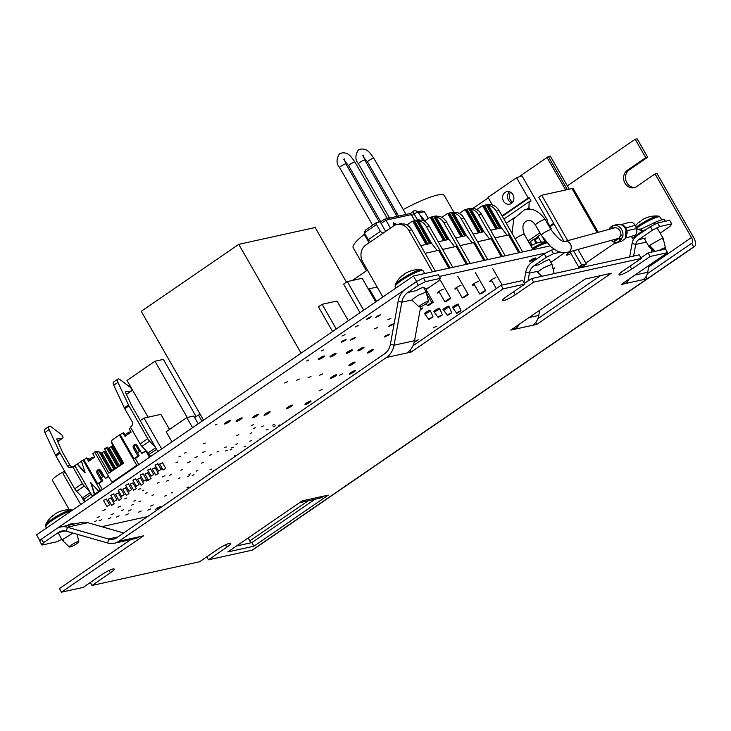 <?xml version="1.0" encoding="UTF-8"?>
<svg xmlns="http://www.w3.org/2000/svg" width="731" height="731" viewBox="0 0 731 731"><rect width="100%" height="100%" fill="white"/><g stroke="black" fill="none" stroke-linecap="round" stroke-linejoin="round"><path stroke-width="1.1" d="M537.842 318.698L600.526 275.651M314.887 499.328L251.875 542.603L236.478 545.993M41.53 539.058L39.903 541.479L41.959 545.061L43.577 542.64L41.53 539.058L56.196 528.988A16.676 14.657 77.6 0 1 60.792 526.987A16.676 14.657 77.6 0 1 67.27 527.206L108.526 539.003A12.5 10.983 -102.4 0 0 113.387 539.176A12.5 10.983 -102.4 0 0 116.823 537.669L384.405 353.905A15.991 14.053 -102.4 0 0 390.427 344.173L398.194 301.163A20.176 17.727 77.6 0 1 405.796 288.891L416.268 281.7L423.477 278.054L438.381 274.765L440.437 278.347L438.81 280.759L428.339 287.95A15.991 14.053 -102.4 0 0 425.442 290.664M412.914 345.845L501.1 285.273L522.766 280.503L524.812 284.085L506.409 296.722A9.494 1.517 -29.8 0 0 502.599 300.468A9.494 1.517 -29.8 0 0 515.264 294.776L513.564 291.806M624.612 282.157L625.416 283.555L621.222 284.478L667.595 252.634L650.124 256.48L631.721 269.118A9.494 1.517 -29.8 0 1 619.056 274.81A9.494 1.517 -29.8 0 1 622.876 271.064L641.279 258.427L533.667 282.129L531.62 278.557L524.465 283.464M531.62 278.557L639.223 254.845L641.279 258.427M650.124 256.48L648.077 252.899L640.923 257.815M648.077 252.899L665.548 249.052L667.595 252.634M647.346 273.714L691.636 243.304L693.682 246.886A10.179 4.578 55.5 0 0 694.45 246.557L252.789 549.886A10.179 4.578 -124.5 0 1 252.012 550.205L208.463 559.809L226.866 547.163A9.494 1.517 -29.8 0 0 230.676 543.425A9.494 1.517 -29.8 0 0 218.012 549.118L199.609 561.755L92.005 585.458L110.408 572.821A9.494 1.517 -29.8 0 0 114.219 569.074A9.494 1.517 -29.8 0 0 101.554 574.767L83.151 587.413L61.486 592.183L59.439 588.601L130.758 539.624M43.577 542.64L58.242 532.57A12.5 10.983 77.6 0 1 61.687 531.072A12.5 10.983 77.6 0 1 66.548 531.236L107.795 543.032A16.676 14.657 -102.4 0 0 114.283 543.252A16.676 14.657 -102.4 0 0 118.879 541.251L386.452 357.486A20.176 17.727 -102.4 0 0 394.055 345.215L401.812 302.205A15.991 14.053 77.6 0 1 407.843 292.464L418.315 285.282L425.524 281.627L440.437 278.347M61.486 592.183L143.568 535.814L139.374 536.737A16.676 14.657 77.6 0 1 134.778 538.738L114.283 543.252M646.058 276.556L647.31 278.73L643.116 279.653A12.18 10.7 77.6 0 0 647.703 272.252L648.927 265.444M533.667 282.129L515.264 294.776M410.073 350.186L411.142 352.05L503.156 288.855L524.812 284.085M411.142 352.05L406.948 352.972A20.176 17.727 77.6 0 0 414.55 340.701L420.7 306.609M328.274 495.125L324.08 496.047A21.172 18.604 77.6 0 1 318.241 498.588L300.542 502.489A21.172 18.604 -102.4 0 0 306.371 499.949L302.186 500.872L227.834 551.932L253.922 546.185L328.274 495.125M514.167 327.771L514.971 329.178L510.786 330.101L585.129 279.041L611.217 273.293L536.874 324.354L532.68 325.277A16.173 14.218 77.6 0 0 538.774 315.436L539.716 310.227M308.162 500.808L249.819 540.876L248.156 537.97M567.338 185.838L635.184 139.246L645.729 157.658L627.326 170.296A9.494 8.343 -102.4 0 0 624.301 181.781A9.494 8.343 -102.4 0 0 634.024 187.703A9.494 8.343 -102.4 0 0 636.646 186.569L655.049 173.923L691.48 237.548L648.662 266.961M645.729 157.658L647.675 157.229L637.13 138.817L635.184 139.246M647.675 157.229L629.272 169.866A9.494 8.343 -102.4 0 0 626.056 180.813A9.494 8.343 -102.4 0 0 634.983 187.428M694.45 246.557A10.179 4.578 55.5 0 0 693.427 237.118L656.995 173.503L655.049 173.923M249.819 540.876A5.994 2.696 -124.5 0 1 250.724 542.859M691.636 243.304A5.994 2.696 55.5 0 0 692.083 243.112A5.994 2.696 55.5 0 0 691.48 237.548M252.012 550.205L693.682 246.886M251.875 542.603L253.922 546.185M92.005 585.458L90.306 582.497M208.463 559.809L206.763 556.839M501.1 285.273L503.156 288.855M535.741 322.371L536.874 324.354M299.555 502.672A21.172 18.604 -102.4 0 0 300.542 502.489M643.116 279.653L625.416 283.555A12.18 10.7 -102.4 0 0 629.099 279.068M633.622 256.088L635.723 244.456L632.096 243.423L629.656 256.956M651.321 252.186L651.833 249.372M646.396 242.107L635.723 244.456A7.995 7.027 77.6 0 1 638.739 239.594L645.775 238.041M632.096 243.423A12.18 10.7 77.6 0 1 636.683 236.012L650.362 226.619L652.408 230.201L638.739 239.594M660.139 233.152L670.117 226.299L671.734 223.878L669.687 220.305L657.571 222.973L659.627 226.546L671.734 223.878M659.627 226.546L652.408 230.201M657.571 222.973L650.362 226.619M532.68 325.277L514.971 329.178A16.173 14.218 -102.4 0 0 519.394 324.18M527.983 281.051L529.408 273.129L525.781 272.096L523.908 282.495M537.194 271.411L529.408 273.129A11.998 10.545 77.6 0 1 533.932 265.828L539.697 264.558M525.781 272.096A16.173 14.218 77.6 0 1 531.885 262.255L544.257 253.758L546.304 257.33L533.932 265.828M550.745 262.127L551.631 261.936A11.998 10.545 -102.4 0 0 550.936 262.456M551.631 261.936L564.533 252.652M560.65 252.113L553.513 253.684L546.304 257.33M554.546 249.426L551.466 250.103L553.513 253.684M551.466 250.103L544.257 253.758M540.748 263.8A6.798 1.087 -29.8 0 1 549.813 259.724A6.798 1.087 -29.8 0 1 549.657 260.236M66.548 531.236L67.27 527.206L87.766 522.692L123.685 532.963M87.766 522.692A16.676 14.657 -102.4 0 0 81.287 522.473L60.792 526.987M41.959 545.061L56.863 541.772L61.788 539.286M423.477 278.054L425.524 281.627M416.268 281.7L418.315 285.282M407.843 292.464L416.432 290.572A6.798 1.087 -29.8 0 1 424.081 287.42A6.798 1.087 -29.8 0 1 423.898 287.968M567.978 270.543L569.714 270.159M570.993 253.575A6.25 0.996 -29.8 0 1 566.589 254.982A6.25 0.996 -29.8 0 1 569.102 252.524A6.25 0.996 -29.8 0 1 570.783 251.446M359.323 349.381A3.5 0.557 -29.8 0 1 363.983 347.289A3.5 0.557 -29.8 0 1 362.585 348.669A3.5 0.557 -29.8 0 1 357.916 350.761A3.5 0.557 -29.8 0 1 359.323 349.381M347.673 351.949A3.5 0.557 -29.8 0 1 352.342 349.847A3.5 0.557 -29.8 0 1 350.935 351.227A3.5 0.557 -29.8 0 1 346.266 353.329A3.5 0.557 -29.8 0 1 347.673 351.949M331.371 355.54A3.5 0.557 -29.8 0 1 336.041 353.448A3.5 0.557 -29.8 0 1 334.634 354.827A3.5 0.557 -29.8 0 1 329.964 356.92A3.5 0.557 -29.8 0 1 331.371 355.54M319.721 358.108A3.5 0.557 -29.8 0 1 324.39 356.006A3.5 0.557 -29.8 0 1 322.983 357.386A3.5 0.557 -29.8 0 1 318.314 359.488A3.5 0.557 -29.8 0 1 319.721 358.108M225.87 422.564A3.5 0.557 -29.8 0 1 230.539 420.462A3.5 0.557 -29.8 0 1 229.132 421.842A3.5 0.557 -29.8 0 1 224.463 423.943A3.5 0.557 -29.8 0 1 225.87 422.564M237.52 419.996A3.5 0.557 -29.8 0 1 242.18 417.904A3.5 0.557 -29.8 0 1 240.773 419.283A3.5 0.557 -29.8 0 1 236.113 421.376A3.5 0.557 -29.8 0 1 237.52 419.996M253.821 416.405A3.5 0.557 -29.8 0 1 258.491 414.313A3.5 0.557 -29.8 0 1 257.084 415.692A3.5 0.557 -29.8 0 1 252.414 417.785A3.5 0.557 -29.8 0 1 253.821 416.405M265.463 413.837A3.5 0.557 -29.8 0 1 270.132 411.745A3.5 0.557 -29.8 0 1 268.725 413.125A3.5 0.557 -29.8 0 1 264.065 415.217A3.5 0.557 -29.8 0 1 265.463 413.837M377.772 358.464A3.5 0.557 -29.8 0 1 378.302 358.08A3.5 0.557 -29.8 0 1 378.905 357.678M350.35 364.239A3.5 0.557 -29.8 0 1 355.019 362.137A3.5 0.557 -29.8 0 1 353.612 363.517A3.5 0.557 -29.8 0 1 348.943 365.619A3.5 0.557 -29.8 0 1 350.35 364.239M138.552 512.193L141.22 510.996L138.552 512.193M147.872 510.137L150.54 508.94L147.872 510.137M150.577 506.108L153.245 504.911L150.577 506.108M331.947 376.876A3.5 0.557 -29.8 0 1 336.616 374.775A3.5 0.557 -29.8 0 1 335.209 376.154A3.5 0.557 -29.8 0 1 330.54 378.256A3.5 0.557 -29.8 0 1 331.947 376.876M287.776 407.213A3.5 0.557 -29.8 0 1 292.446 405.111A3.5 0.557 -29.8 0 1 291.039 406.491A3.5 0.557 -29.8 0 1 286.378 408.592A3.5 0.557 -29.8 0 1 287.776 407.213M284.642 383.007L287.712 381.628L284.642 383.007M296.283 380.44L299.354 379.06L296.283 380.44M307.934 377.872L311.004 376.492L307.934 377.872M319.584 375.305L322.645 373.925L319.584 375.305M424.848 313.827A3.5 0.557 -29.8 0 1 424.391 313.8A3.5 0.557 -29.8 0 1 425.798 312.42A3.5 0.557 -29.8 0 1 430.468 310.319A3.5 0.557 -29.8 0 1 430.267 310.73M434.159 311.781A3.5 0.557 -29.8 0 1 433.711 311.744A3.5 0.557 -29.8 0 1 435.119 310.364A3.5 0.557 -29.8 0 1 439.788 308.272A3.5 0.557 -29.8 0 1 439.587 308.674M443.479 309.725A3.5 0.557 -29.8 0 1 443.032 309.697A3.5 0.557 -29.8 0 1 444.43 308.318A3.5 0.557 -29.8 0 1 449.099 306.216A3.5 0.557 -29.8 0 1 448.898 306.618M452.8 307.678A3.5 0.557 -29.8 0 1 452.343 307.641A3.5 0.557 -29.8 0 1 453.75 306.262A3.5 0.557 -29.8 0 1 458.419 304.16A3.5 0.557 -29.8 0 1 458.218 304.571M387.805 319.758L390.875 318.378L387.805 319.758M374.555 328.859L377.625 327.479L374.555 328.859M341.953 336.041L345.014 334.661L341.953 336.041M355.202 326.94L358.263 325.56L355.202 326.94M368.753 351.602A3.5 0.557 -29.8 0 1 373.422 349.5A3.5 0.557 -29.8 0 1 372.015 350.88A3.5 0.557 -29.8 0 1 367.346 352.982A3.5 0.557 -29.8 0 1 368.753 351.602M342.3 341.112L346.092 339.403L344.95 340.527L341.149 342.236L342.3 341.112M351.611 339.065L355.412 337.356L354.27 338.48L350.469 340.189L351.611 339.065M385.502 335.894L389.303 334.186L388.161 335.31L384.36 337.009L385.502 335.894M491.826 280.795A3.5 0.557 -29.8 0 1 489.825 281.353A3.5 0.557 -29.8 0 1 491.232 279.973A3.5 0.557 -29.8 0 1 495.901 277.881M474.355 284.642A3.5 0.557 -29.8 0 1 472.354 285.209A3.5 0.557 -29.8 0 1 473.761 283.829A3.5 0.557 -29.8 0 1 478.43 281.727M439.422 292.336A3.5 0.557 -29.8 0 1 437.421 292.903A3.5 0.557 -29.8 0 1 438.828 291.523A3.5 0.557 -29.8 0 1 443.489 289.421M456.893 288.489A3.5 0.557 -29.8 0 1 454.892 289.056A3.5 0.557 -29.8 0 1 456.29 287.676A3.5 0.557 -29.8 0 1 460.959 285.574M159.888 464.386L160.208 463.646L162.574 462.842M155.228 465.409L155.548 464.669L157.914 463.874M147.863 470.462L148.183 469.722L150.559 468.927M152.523 469.439L152.843 468.699L155.219 467.904M145.158 474.492L145.478 473.752L147.854 472.957M140.507 475.525L140.827 474.775L143.194 473.98M133.143 480.578L133.462 479.838L135.838 479.043M137.803 479.554L138.122 478.805L140.489 478.01M130.438 484.607L130.758 483.867L133.133 483.072M125.787 485.631L126.097 484.891L128.473 484.096M118.422 490.684L118.742 489.944L121.108 489.149M123.082 489.66L123.402 488.92L125.769 488.125M115.717 494.713L116.037 493.973L118.413 493.178M111.057 495.746L111.377 494.997L113.753 494.202M103.701 500.799L104.021 500.059L106.388 499.264M108.362 499.776L108.672 499.026L111.048 498.231M552.974 268.469L554.783 267.848L553.148 269.209M138.634 489.404L140.763 488.454L138.634 489.404M124.791 498.917L126.929 497.957L124.791 498.917M162.2 476.941L164.868 475.735L162.2 476.941M118.038 507.268L120.706 506.071L118.038 507.268M251.446 425.515L253.575 424.556L251.446 425.515M236.716 435.621L238.854 434.671L236.716 435.621M420.307 308.82L422.801 307.915L420.097 309.981M376.776 316.349L380.577 314.641L379.426 315.765L375.624 317.473L376.776 316.349M367.455 318.405L371.257 316.697L370.114 317.821L366.313 319.529L367.455 318.405M156.79 508.173L160.592 506.464L155.648 509.297L156.79 508.173M278.319 425.606L279.982 424.857L278.319 425.606M234.158 455.934L235.821 455.185L234.158 455.934M339.495 375.213L342.556 373.833L339.495 375.213M319.063 390.875L322.133 389.495L319.063 390.875M350.578 372.773A3.5 0.557 -29.8 0 1 355.248 370.672A3.5 0.557 -29.8 0 1 353.841 372.052A3.5 0.557 -29.8 0 1 349.171 374.153A3.5 0.557 -29.8 0 1 350.578 372.773M306.417 403.101A3.5 0.557 -29.8 0 1 311.077 401.008A3.5 0.557 -29.8 0 1 309.67 402.388A3.5 0.557 -29.8 0 1 305.01 404.481A3.5 0.557 -29.8 0 1 306.417 403.101M433.73 327.534L436.791 326.154L433.73 327.534M414.367 341.596L418.278 339.814L414.139 342.547M116.43 517.064L119.098 515.867L116.43 517.064M125.741 515.017L128.409 513.82L125.741 515.017M128.446 510.987L131.114 509.79L128.446 510.987M98.959 520.911L101.627 519.714L98.959 520.911M108.279 518.864L110.938 517.667L108.279 518.864M110.975 514.834L113.643 513.637L110.975 514.834M97.095 517.722L99.224 516.762L97.095 517.722M94.39 521.751L96.519 520.792L94.39 521.751M187.593 462.76L190.261 461.563L187.593 462.76M194.958 457.707L197.626 456.5L194.958 457.707M202.313 452.644L204.982 451.447L202.313 452.644M389.44 325.578L393.241 323.87L392.099 324.993L388.298 326.702L389.44 325.578M64.803 526.74A9.494 1.517 -29.8 0 1 73.191 523.688A9.494 1.517 -29.8 0 1 73.045 524.282M306.636 360.986L308.765 360.036L306.636 360.986M321.357 350.88L323.486 349.921L321.357 350.88M186.981 487.787L188.653 487.038L186.981 487.787M164.713 496.13L166.385 495.38L164.713 496.13M138.863 501.822L140.526 501.073L138.863 501.822M175.997 462.741L177.66 461.992L175.997 462.741M203.602 443.781L205.265 443.032L203.602 443.781M253.556 428.485L255.229 427.736L253.556 428.485M148.466 480.157L146.264 481.062L148.11 479.637M102.897 510.603L105.566 509.406L102.897 510.603M259.24 439.249L260.912 438.499L259.24 439.249M213.233 470.846L214.905 470.097L213.233 470.846M273.659 426.63L275.331 425.881L273.659 426.63M272.681 425.131L274.353 424.382L272.681 425.131M249.929 441.305L251.592 440.555L249.929 441.305M209.925 469.859L211.597 469.11L209.925 469.859M235.949 444.384L237.612 443.635L235.949 444.384M188.964 474.474L190.636 473.725L188.964 474.474M192.271 475.461L193.934 474.711L192.271 475.461M187.611 476.493L189.283 475.744L187.611 476.493M224.792 447.692L226.455 446.943L224.792 447.692M201.546 463.116L203.209 462.367L201.546 463.116M178.3 478.54L179.963 477.791L178.3 478.54M121.666 510.594L123.329 509.845L121.666 510.594M166.65 481.108L168.322 480.358L166.65 481.108M157.339 483.164L159.002 482.414L157.339 483.164M135.336 486.91L136.386 486.535L135.527 487.257M178.885 456.948L180.548 456.199L178.885 456.948M530.761 260.108A3.5 0.557 -29.8 0 1 535.43 258.016A3.5 0.557 -29.8 0 1 534.023 259.395A3.5 0.557 -29.8 0 1 529.354 261.488A3.5 0.557 -29.8 0 1 530.761 260.108M171.191 492.986L172.854 492.237L171.191 492.986M244.218 446.851L245.881 446.102L244.218 446.851M266.486 429.929L268.149 429.179L266.486 429.929M196.136 471.175L197.809 470.426L196.136 471.175M230.238 449.93L231.91 449.181L230.238 449.93M225.587 450.954L227.25 450.205L225.587 450.954M231.59 447.911L233.262 447.162L231.59 447.911M250.185 433.52L251.848 432.77L250.185 433.52M261.716 426.685L263.379 425.935L261.716 426.685M152.048 495.481L153.711 494.732L152.048 495.481M209.77 455.294L211.433 454.545L209.77 455.294M216.943 452.005L218.606 451.255L216.943 452.005M131.69 505.121L133.353 504.372L131.69 505.121M133.919 501.192L135.591 500.443L133.919 501.192M145.432 493.507L147.095 492.758L145.432 493.507M180.886 470.243L182.549 469.494L180.886 470.243M169.537 475.324L171.209 474.574L169.537 475.324M142.307 490.766L143.98 490.017L142.307 490.766M184.404 453.156L186.076 452.407L184.404 453.156M215.27 424.894L216.943 424.144L215.27 424.894M40.854 540.072L39.684 540.328L36.55 534.845L413.435 276.007L549.895 245.945M147.571 516.561L101.673 526.667M615.42 242.71L585.778 263.069M580.533 266.669L578.157 268.304M39.684 540.328L416.771 281.444M439.358 276.464L545.637 253.054M162.355 468.699L161.816 468.818L162.191 468.416M413.435 276.007L416.579 281.49M171.959 441.853L166.165 431.738L186.78 417.575L192.573 427.69M186.78 417.575L193.761 416.04L198.22 423.816M368.488 289.293L369.265 288.763L376.492 301.382M369.265 288.763L377.132 287.027M187.209 417.483L154.999 361.233L127.02 380.44L148.073 417.191M154.999 361.233L163.379 359.387L196.136 416.579M69.29 509.754L52.404 480.276A11.998 1.919 -29.8 0 1 57.228 475.552A11.998 1.919 -29.8 0 1 64.611 471.148M352.369 280.466L367.446 270.114M359.981 312.722L343.597 284.112L347.28 281.581L363.663 310.191M347.28 281.581L362.183 278.301L375.716 301.912M194.656 417.602L198.421 415.016L201.984 421.23M198.421 415.016L200.367 414.587M332.587 331.527L318.442 306.828L322.124 304.297L337.028 301.017L348.321 320.726M322.124 304.297L336.269 329.005M301.09 353.164L238.763 244.337L141.229 311.324L203.547 420.151M238.763 244.337L315.162 227.515L346.448 282.157M366.432 270.808L353.192 247.69A52.486 8.397 -29.8 0 1 364.312 234.304M387.448 218.514A52.486 8.397 -29.8 0 1 389.221 217.445M395.526 213.772A52.486 8.397 -29.8 0 1 396.805 213.041M403.21 209.541A52.486 8.397 -29.8 0 1 444.274 195.524L453.796 212.145M382.852 297.014L362.804 262.009A12.5 10.983 77.6 0 1 365.875 244.986L393.479 226.025A12.5 10.983 77.6 0 1 396.924 224.527A12.5 10.983 77.6 0 1 408.812 230.411L432.514 271.804M435.356 271.174L411.654 229.79L408.812 230.411M411.654 229.79A12.5 10.983 77.6 0 0 403.923 223.896L402.991 224.097A12.5 10.983 -102.4 0 0 400.816 223.878L401.886 223.933M396.924 224.527L398.834 224.106A12.5 10.983 -102.4 0 1 398.888 224.097L399.82 223.896A12.5 10.983 77.6 0 1 401.748 223.677M420.736 245.643L431.537 243.259L437.202 250.623M425.113 253.291L438.646 250.304L448.898 268.195M426.182 289.805L433.291 302.223L428.878 305.256L427.343 305.595L426.228 303.657M440.382 280.247L450.762 298.376L446.349 301.41L444.813 301.748L438.92 291.459M457.853 276.4L468.233 294.529L463.82 297.563L462.275 297.901L456.382 287.612M479.746 294.054L484.16 291.02L485.704 290.682L481.281 293.716L479.746 294.054L473.852 283.765M496.285 288.581L491.323 279.918M442.584 249.445L456.117 246.457L466.36 264.348M460.055 245.589L473.587 242.61L483.831 260.501M477.517 241.742L491.058 238.763L501.302 256.654M494.988 237.895L508.529 234.916L518.772 252.798M431.537 243.259L418.598 220.661A12.5 10.983 77.6 0 1 426.328 226.555L450.031 267.948M406.875 225.002L410.996 222.169A12.5 10.983 77.6 0 1 412.75 221.21L426.072 244.465M427.343 305.595L431.756 302.561L426.575 293.515M433.291 302.223L431.756 302.561M444.813 301.748L449.227 298.714L450.762 298.376M462.275 297.901L466.698 294.867L468.233 294.529M475.324 272.553L485.704 290.682M492.785 268.706L502.151 285.044M454.673 246.776L449.008 239.412L436.06 216.815A12.5 10.983 77.6 0 1 443.799 222.708L467.502 264.092M415.318 220.479A12.5 10.983 77.6 0 1 415.372 220.47L416.305 220.259A12.5 10.983 -102.4 0 1 416.35 220.25L417.282 220.04A12.5 10.983 77.6 0 1 419.21 219.83L418.278 220.031A12.5 10.983 -102.4 0 1 420.462 220.25L421.394 220.049A12.5 10.983 77.6 0 1 429.124 225.943L452.827 267.327M472.144 242.93L466.479 235.565L453.531 212.968A12.5 10.983 77.6 0 1 461.27 218.861L484.973 260.245M432.789 216.632A12.5 10.983 77.6 0 1 432.843 216.614L433.775 216.413A12.5 10.983 -102.4 0 1 433.821 216.403L434.753 216.193A12.5 10.983 77.6 0 1 436.681 215.983L435.749 216.184A12.5 10.983 -102.4 0 1 437.924 216.403L438.856 216.202A12.5 10.983 77.6 0 1 446.595 222.087L470.298 263.48M489.615 239.083L483.94 231.718L471.002 209.121A12.5 10.983 77.6 0 1 478.732 215.015L502.444 256.398M450.259 212.785A12.5 10.983 77.6 0 1 450.305 212.767L451.237 212.566A12.5 10.983 -102.4 0 1 451.292 212.557L452.224 212.346A12.5 10.983 77.6 0 1 454.152 212.136L453.22 212.337A12.5 10.983 -102.4 0 1 455.395 212.557L456.327 212.346A12.5 10.983 77.6 0 1 464.057 218.24L487.769 259.633M507.086 235.236L501.411 227.871L488.472 205.265A12.5 10.983 77.6 0 1 496.203 211.158L519.905 252.551M467.721 208.929A12.5 10.983 77.6 0 1 467.776 208.92L468.708 208.719A12.5 10.983 -102.4 0 1 468.763 208.701L469.695 208.499A12.5 10.983 77.6 0 1 471.623 208.28L470.691 208.49A12.5 10.983 -102.4 0 1 472.866 208.71L473.798 208.499A12.5 10.983 77.6 0 1 481.528 214.393L505.231 255.786M414.514 220.698A12.5 10.983 77.6 0 0 413.682 221L412.75 221.21M415.372 220.47A12.5 10.983 77.6 0 1 415.418 220.451L414.495 220.661A12.5 10.983 77.6 0 1 416.423 220.442L417.355 220.241A12.5 10.983 77.6 0 1 419.53 220.46L418.598 220.661M413.682 221L427.005 244.255M438.207 241.797L449.008 239.412M424.345 221.155L428.467 218.322A12.5 10.983 77.6 0 1 430.221 217.363L431.153 217.153A12.5 10.983 77.6 0 1 431.984 216.851A12.5 10.983 77.6 0 1 433.885 216.595L434.817 216.394A12.5 10.983 77.6 0 1 436.992 216.604L436.06 216.815M432.843 216.614A12.5 10.983 77.6 0 1 432.889 216.604L431.957 216.815L445.362 240.216M455.669 237.94L466.479 235.565M441.816 217.308L445.937 214.475A12.5 10.983 77.6 0 1 447.692 213.507L448.624 213.306A12.5 10.983 77.6 0 1 449.446 213.004M450.305 212.767A12.5 10.983 77.6 0 1 450.36 212.758L449.428 212.959A12.5 10.983 77.6 0 1 451.356 212.748L452.288 212.547A12.5 10.983 77.6 0 1 454.463 212.758L453.531 212.968M473.14 234.094L483.94 231.718M459.278 213.452L463.408 210.629A12.5 10.983 77.6 0 1 465.163 209.66L466.095 209.459A12.5 10.983 77.6 0 1 466.917 209.148M467.776 208.92A12.5 10.983 77.6 0 1 467.831 208.911L466.899 209.112A12.5 10.983 77.6 0 1 468.827 208.902L469.759 208.691A12.5 10.983 77.6 0 1 471.934 208.911L471.002 209.121M490.611 230.247L501.411 227.871M522.702 251.939L498.999 210.546L496.203 211.158M485.192 205.082A12.5 10.983 77.6 0 1 485.247 205.073A12.5 10.983 77.6 0 1 485.302 205.064L484.37 205.265A12.5 10.983 77.6 0 1 486.298 205.055L487.23 204.844A12.5 10.983 77.6 0 1 489.404 205.064L488.472 205.265M485.247 205.073L487.111 204.662A12.5 10.983 77.6 0 1 498.999 210.546M476.749 209.605L480.87 206.782A12.5 10.983 77.6 0 1 482.634 205.813L483.557 205.612A12.5 10.983 77.6 0 1 484.388 205.301M430.65 243.46L417.355 220.241M448.112 239.613L434.817 216.394M465.583 235.757L452.288 212.547M483.054 231.91L469.759 208.691M500.525 228.063L487.23 204.844M429.718 243.661L416.423 220.442M414.495 220.661L427.891 244.063M447.18 239.814L433.885 216.595M464.651 235.967L451.356 212.748M482.122 232.12L468.827 208.902M499.593 228.273L486.298 205.055M482.634 205.813L495.947 229.068M430.221 217.363L443.543 240.618M462.833 236.369L449.428 212.959M480.304 232.522L466.899 209.112M497.765 228.666L484.37 205.265M483.557 205.612L496.879 228.867M465.163 209.66L478.476 232.915M447.692 213.507L461.014 236.771M431.153 217.153L444.475 240.408M466.095 209.459L479.408 232.714M448.624 213.306L461.946 236.561M108.535 476.283L105.346 478.467L100.878 470.682A2.595 2.284 -102.4 0 0 97.059 473.304L101.518 481.099L97.616 483.776L83.882 459.799L81.452 461.06L85.134 472.847L77.038 464.094L74.827 465.61L92.188 495.92L94.4 494.403L90.717 482.615L98.813 491.369L100.357 490.309L82.996 460M101.518 481.099L102.779 480.824L98.31 473.03A2.595 2.284 77.6 0 1 99.06 469.421M145.743 450.725L141.741 453.467L137.282 445.682A2.595 2.284 -102.4 0 0 133.453 448.304L137.921 456.098L139.173 455.824L135.272 458.501L138.78 464.633M133.453 448.304L134.714 448.03A2.595 2.284 77.6 0 1 135.463 444.421M57.42 441.268L62.482 438.28A2.504 1.124 55.5 0 0 62.729 438.198A2.504 1.124 55.5 0 0 62.775 436.489A2.504 1.124 55.5 0 0 61.203 434.388L51.216 426.895A4.194 1.891 55.5 0 0 49.342 426.228A4.194 1.891 55.5 0 0 49.023 426.365A4.194 1.891 55.5 0 0 49.114 429.627L44.92 432.505L55.465 455.093L59.659 452.215L49.114 429.627M72.342 466.99A4.002 3.518 -102.4 0 1 69.884 465.099L62.692 452.553L56.625 439.066M140.315 420.636L131.516 405.285L125.54 392.492L125.595 391.688L131.306 391.012A2.504 1.124 55.5 0 0 131.553 390.93A2.504 1.124 55.5 0 0 131.607 389.221A2.504 1.124 55.5 0 0 130.036 387.119L120.039 379.627A4.194 1.891 55.5 0 0 118.166 378.96A4.194 1.891 55.5 0 0 117.846 379.097A4.194 1.891 55.5 0 0 117.938 382.359L128.492 404.947A5.994 2.696 55.5 0 0 128.958 405.851L147.753 438.664A5.994 2.696 55.5 0 0 149.599 441.149L155.365 447.208M111.989 482.323L136.761 465.309L119.4 435L111.998 440.08L111.633 442.118L123.649 463.098L108.928 473.213L96.912 452.233L99.05 451.758L96.519 451.383L94.628 452.005L111.989 482.323L113.515 481.985M94.802 452.306L92.755 453.713L94.719 457.131L88.606 461.334L86.642 457.908L83.882 459.799M96.912 452.233L95.076 451.703M89.621 460.631L88.634 458.913L86.642 457.908M101.883 489.971L100.357 490.309M97.616 483.776L98.877 483.502L102.386 489.633M102.779 480.824L98.877 483.502M105.346 478.467L108.773 476.703M101.106 477.91L103.921 475.982M110.655 472.025L99.05 451.758M98.813 491.369L94.4 494.403M92.188 495.92L93.714 495.581M150.495 456.29L149.608 456.491L146.684 451.383M145.268 449.903L149.197 456.765L149.608 456.491M149.197 456.765L150.595 456.455M138.287 464.971L136.761 465.309M126.024 435.63L123.603 432.779L119.4 435M120.286 434.799L134.02 458.776L135.272 458.501M91.247 483.182L94.719 494.33M81.488 461.188L77.367 464.021L84.933 472.208M110.381 471.541L123.375 462.622M134.714 448.03L137.51 452.909L140.315 450.981M84.531 501.895L81.315 496.276M160.939 469.494L158.453 471.047L160.939 469.494M165.599 468.461L163.114 470.015L165.599 468.461M153.574 474.547L151.089 476.1L153.574 474.547M158.234 473.524L155.749 475.077L158.234 473.524M146.218 479.6L143.733 481.153L146.218 479.6M150.878 478.577L148.393 480.13L150.878 478.577M138.853 484.662L136.368 486.216L138.853 484.662M143.514 483.63L141.028 485.183L143.514 483.63M131.498 489.715L129.012 491.269L131.498 489.715M136.158 488.683L133.663 490.236L136.158 488.683M128.793 493.745L126.308 495.298L128.793 493.745M124.133 494.768L121.648 496.322L124.133 494.768M116.777 499.821L114.283 501.375L116.777 499.821M121.428 498.798L118.943 500.351L121.428 498.798M109.412 504.883L106.927 506.437L109.412 504.883M114.073 503.851L111.587 505.404L114.073 503.851M145.981 451.146L141.741 453.467M137.51 452.909L139.173 455.824M169.51 429.435L160.884 414.376L144.025 418.086L161.679 448.907M80.702 504.518L63.049 473.697L65.214 472.208M134.02 458.776L137.921 456.098M123.046 432.907L125.01 436.334L131.114 432.14L129.159 428.713L130.758 427.617M74.891 465.72L73.767 466.488M101.874 455.294L102.861 454.618M105.639 452.708L106.452 452.151M109.239 450.241L110.226 449.565M113.003 447.655L113.817 447.098M127.276 434.771L126.564 433.529L129.57 432.012L130.054 432.862M119.299 465.419L109.138 447.674L112.145 446.148L122.077 463.509M115.535 468.004L104.478 448.697L107.484 447.18L118.312 466.095M111.934 470.472L101.773 452.727L104.78 451.21L114.721 468.562M99.416 452.388L100.12 452.233L110.957 471.148M90.47 460.055L89.758 458.812L91.594 457.542L92.764 457.286L93.248 458.145M99.845 469.658L103.592 476.201M144.025 418.086L140.197 420.718L157.85 451.539M113.214 446.047L112.4 446.604M109.623 448.514L108.636 449.19M105.858 451.1L105.045 451.657M102.258 453.567L101.271 454.243M75.156 466.186L72.744 466.716L82.384 483.557A5.994 2.696 55.5 0 0 84.229 486.042L89.995 492.1M128.4 432.268L129.113 433.51M135.39 444.466L139.457 451.575M137.62 452.836L134.394 447.217M122.899 462.951L111.843 443.644L112.318 443.315M121.136 464.148L110.975 446.413M106.315 447.436L117.371 466.734M113.78 469.211L103.619 451.466M91.594 457.542L92.307 458.785M98.603 469.786L102.651 476.85M84.229 486.042L76.572 491.296L82.749 497.784A4.441 1.992 -124.5 0 1 83.882 499.227L85.262 501.393M76.572 491.296A5.994 2.696 -124.5 0 1 74.726 488.811L82.384 483.557M72.744 466.716L72.223 467.072A4.002 3.518 77.6 0 1 71.126 467.548A4.002 3.518 77.6 0 1 67.316 465.665L60.134 453.119L55.931 455.998L74.726 488.811M55.931 455.998A5.994 2.696 -124.5 0 1 55.465 455.093M45.148 429.115A4.194 1.891 55.5 0 0 44.829 429.252A4.194 1.891 55.5 0 0 44.92 432.505M149.599 441.149L141.942 446.403L148.119 452.891A4.441 1.992 -124.5 0 1 149.243 454.335L150.623 456.5M141.942 446.403A5.994 2.696 -124.5 0 1 140.096 443.918L147.753 438.664M128.958 405.851L124.763 408.73L131.946 421.275A4.002 3.518 -102.4 0 1 130.968 426.73L130.447 427.078L140.096 443.918M62.482 438.28L56.799 438.956M59.659 452.215A5.994 2.696 55.5 0 0 60.134 453.119M124.763 408.73A5.994 2.696 -124.5 0 1 124.288 407.825L128.492 404.947M113.972 381.847A4.194 1.891 55.5 0 0 113.652 381.984A4.194 1.891 55.5 0 0 113.744 385.237L124.288 407.825M126.244 394L127.112 393.899A2.504 1.124 55.5 0 0 127.358 393.808A2.504 1.124 55.5 0 0 127.532 393.607M429.746 318.396L429.07 319.401L433.081 316.907L429.746 318.396M430.02 310.291L430.678 311.452A3.125 0.503 150.2 0 0 430.678 311.452A3.125 0.503 150.2 0 0 430.267 311.424A3.125 0.503 150.2 0 0 426.511 313.325A3.125 0.503 150.2 0 0 425.259 314.558L428.75 319.383M439.066 316.34L438.39 317.355L442.401 314.851L439.066 316.34M439.331 308.235L439.998 309.396A3.125 0.503 150.2 0 0 439.998 309.396A3.125 0.503 150.2 0 0 439.587 309.368A3.125 0.503 150.2 0 0 435.831 311.269A3.125 0.503 150.2 0 0 434.579 312.502A3.125 0.503 150.2 0 0 434.579 312.512L438.061 317.336M448.377 314.293L447.71 315.299L451.721 312.795L448.377 314.293M448.651 306.179L449.318 307.34A3.125 0.503 150.2 0 0 449.318 307.34A3.125 0.503 150.2 0 0 448.907 307.322A3.125 0.503 150.2 0 0 445.152 309.222A3.125 0.503 150.2 0 0 443.891 310.447A3.125 0.503 150.2 0 0 443.9 310.456L447.381 315.28M457.697 312.238L457.021 313.243L461.033 310.748L457.697 312.238M461.033 310.748L458.639 305.302A3.125 0.503 150.2 0 0 458.629 305.293A3.125 0.503 150.2 0 0 458.218 305.266A3.125 0.503 150.2 0 0 454.463 307.166A3.125 0.503 150.2 0 0 453.211 308.4L456.701 313.233M510.494 192.198A6.497 5.711 -102.4 0 0 510.256 199.709A6.497 5.711 -102.4 0 0 512.687 202.167M569.257 189.192L550.306 156.096L548.369 156.516A5.994 0.959 -29.8 0 1 547.062 157.494L519.302 176.555M488.29 197.854L472.573 208.646M549.739 226.053L553.678 223.339M550.096 226.674L554.034 223.96M567.713 240.673L541.698 195.259L571.98 188.589A9.996 1.599 -29.8 0 1 573.296 188.68L598.278 232.312M548.369 156.516L567.329 189.612M573.46 250.715L581.666 265.051L586.326 264.019L577.993 249.472M586.326 264.019L583.384 266.047L578.724 267.071L581.666 265.051M541.698 195.259L538.756 197.279L564.021 241.394M570.034 251.903L578.724 267.071M414.066 211.012A3.098 1.389 55.5 0 0 413.828 211.113L410.466 213.443L384.524 219.181L385.931 220.205L390.455 228.109M385.666 231.398L381.143 223.494A2.001 0.895 -124.5 0 1 380.942 221.639A2.001 0.895 -124.5 0 1 381.098 221.575M369.109 242.765L364.577 234.87L364.531 232.951M394.713 225.303L393.525 224.189L394.265 223.905L393.351 222.306L394.557 223.841L395.727 223.585L396.193 224.719M393.945 223.969L393.351 222.306M414.751 220.607L411.855 215.554A3.098 1.389 -124.5 0 1 411.407 214.594L410.31 213.598M381.006 221.594L376.282 222.663L365.345 230.174L364.34 232.86L368.26 239.713L370.727 241.65M376.438 222.599L376.483 224.518L380.412 231.371L382.88 233.317M380.412 231.371L368.26 239.713M423.989 220.378L423.441 220.625L421.248 216.166L423.916 219.684L423.441 220.625M428.265 218.459L424.409 211.734L418.753 212.977M393.918 224.874L393.781 224.006M394.996 225.175L394.658 224.581M423.697 220.442L421.248 216.166M418.031 211.771L421.888 210.921L424.409 211.734M395.261 225.057L394.95 224.518L395.864 224.828M395.014 224.627L395.773 224.344M503.513 201.162A6.424 5.647 -102.4 0 0 509.626 204.187A6.424 5.647 -102.4 0 0 512.97 194.674A6.424 5.647 -102.4 0 0 506.857 191.65A6.424 5.647 -102.4 0 0 503.513 201.162A6.424 5.647 -102.4 0 0 509.626 204.187A6.424 5.647 -102.4 0 0 512.97 194.674A6.424 5.647 -102.4 0 0 506.857 191.65A6.424 5.647 -102.4 0 0 503.513 201.162M508.447 200.075A6.424 5.647 -102.4 0 0 511.947 202.98A6.424 5.647 -102.4 0 1 508.447 200.075A6.424 5.647 -102.4 0 1 509.48 191.769A6.424 5.647 -102.4 0 0 508.447 200.075M536.938 243.085L534.617 239.165L538.153 236.734L530.295 241.632L532.25 245.059L530.295 241.632L533.822 239.211L536.188 243.332L533.822 239.211L534.681 239.138L536.938 243.085M488.006 197.361L492.356 204.945L488.006 197.361L516.598 177.734L488.006 197.361M521.952 175.833L516.598 177.734L528.193 197.991L502.078 215.928L528.193 197.991L516.598 177.734L521.952 175.833L547.839 221.045L521.952 175.833M529.253 197.863L528.193 197.991L529.253 197.863L502.325 216.358L529.253 197.863L531.053 201.016L529.253 197.863M530.158 201.418L529.162 201.692L528.952 207.695L526.402 209.441L528.952 207.695L529.874 209.313L528.952 207.695L529.162 201.692L530.158 201.418M550.607 228.986L551.247 228.693L546.998 221.274L547.839 221.045L546.998 221.274L551.247 228.693L550.607 228.986M514.341 217.728L506.281 223.257L514.341 217.728M528.065 240.938L539.898 232.814L528.065 240.938M503.878 219.053L529.162 201.692L503.878 219.053M538.546 237.42L535.065 239.814L538.546 237.42M530.889 242.674L529.582 243.578L530.889 242.674M529.189 242.893L530.496 241.988L529.189 242.893M540.812 234.404L537.943 236.378L541.251 242.135L537.943 236.378L540.812 234.404M545.225 241.915L542.841 237.767L545.225 241.915M72.597 510.092L71.729 509.863A15.479 2.476 150.2 0 0 70.304 510.019A15.479 2.476 150.2 0 0 51.691 519.43A15.479 2.476 150.2 0 0 45.532 524.876L46.272 528.166M62.628 510.622L63.369 510.421L62.628 510.622A26.188 23.255 69.4 0 0 60.719 511.188A26.188 26.188 0 0 0 56.305 513.189A26.124 21.875 -127.1 0 0 55.602 513.61A26.188 12.034 -120.1 0 0 54.24 514.871L52.175 516.287A26.188 11.449 51.2 0 1 53.125 515.318A26.188 26.188 0 0 0 45.532 524.876M59.293 511.737A26.188 23.255 69.4 0 1 60.719 511.188M53.582 515.309L53.436 515.09A26.188 11.449 51.2 0 0 53.125 515.318M69.957 547.007A4.752 0.758 -29.8 0 1 69.354 546.998A4.752 0.758 -29.8 0 1 69.555 546.477A4.752 0.758 -29.8 0 1 73.292 543.827L74.489 543.151A4.752 0.758 -29.8 0 1 78.793 541.607A4.752 0.758 -29.8 0 1 78.327 542.311L77.769 542.841A4.752 0.758 -29.8 0 1 70.605 546.87L69.957 547.007M63.286 540.328L62.674 539.533L72.963 533.073M58.023 532.716L62.345 540.273L62.674 539.533M395.179 286.744A16.091 2.577 150.2 0 1 401.648 280.402A16.091 2.577 150.2 0 1 423.112 270.753L421.385 269.73A15.479 2.476 150.2 0 0 419.959 269.885A15.479 2.476 150.2 0 0 401.337 279.306A15.479 2.476 150.2 0 0 395.179 284.743L395.919 288.032M412.284 270.497L413.015 270.287L412.284 270.497A26.188 23.255 69.4 0 0 410.365 271.055A26.188 26.188 0 0 0 405.952 273.056A26.124 21.875 -127.1 0 0 405.248 273.476A26.188 12.034 -120.1 0 0 403.896 274.737L401.831 276.154A26.188 11.449 51.2 0 1 402.772 275.185A26.188 26.188 0 0 0 395.179 284.743M408.949 271.603A26.188 23.255 69.4 0 1 410.365 271.055M403.229 275.176L403.083 274.957A26.188 11.449 51.2 0 0 402.772 275.185M419.612 306.874A4.752 0.758 -29.8 0 1 419.009 306.865A4.752 0.758 -29.8 0 1 419.201 306.344A4.752 0.758 -29.8 0 1 422.938 303.694L424.144 303.018A4.752 0.758 -29.8 0 1 428.448 301.474A4.752 0.758 -29.8 0 1 427.982 302.177L427.416 302.707A4.752 0.758 -29.8 0 1 420.252 306.737L419.612 306.874M412.942 300.194L412.321 299.399L417.949 295.406L426.219 292.016L428.448 301.474M412.001 300.139L412.321 299.399M546.121 242.098A15.479 2.476 150.2 0 0 545.728 242.18A15.479 2.476 150.2 0 0 532.296 248.321M538.053 242.783L538.793 242.582L538.053 242.783A26.188 23.255 69.4 0 0 536.143 243.35A26.188 26.188 0 0 0 531.729 245.342A26.124 21.875 -127.1 0 0 531.026 245.762A26.188 12.034 -120.1 0 0 530.889 245.863M534.726 243.898A26.188 23.255 69.4 0 1 536.143 243.35M538.71 272.489L538.098 271.694L543.727 267.701L551.987 264.311L554.226 273.76M537.778 272.425L538.098 271.694M553.12 273.814A4.752 0.758 -29.8 0 1 553.934 273.641M649.914 216.659A26.188 26.188 0 0 1 658.357 216.084A15.479 2.476 150.2 0 0 656.931 216.23A15.479 2.476 150.2 0 0 638.318 225.651A15.479 2.476 150.2 0 0 635.988 227.332M659.134 250.468A4.752 0.758 -29.8 0 1 664.168 248.019L664.817 247.873A4.752 0.758 -29.8 0 1 665.457 247.955A4.752 0.758 -29.8 0 1 665.219 248.403A4.752 0.758 -29.8 0 1 664.132 249.362M649.96 246.749L649.018 246.685L650.544 244.766L661.327 238.708L662.295 238.498L662.907 239.293M657.041 227.752L663.236 238.562L665.457 247.955M649.256 216.842L649.996 216.641L649.256 216.842A26.188 23.255 69.4 0 0 647.346 217.409A26.188 26.188 0 0 0 642.933 219.401A26.124 21.875 -127.1 0 0 642.229 219.821A26.188 12.034 -120.1 0 0 640.868 221.091L638.803 222.507A26.188 11.449 51.2 0 1 639.753 221.539A26.188 26.188 0 0 0 635.413 225.833M645.921 217.957A26.188 23.255 69.4 0 1 647.346 217.409M640.21 221.52L640.064 221.31A26.188 11.449 51.2 0 0 639.753 221.539M621.186 224.837A6.186 5.19 -105.3 0 1 625.773 227.889A6.186 5.19 -105.3 0 0 625.773 227.889L635.221 225.331A6.186 5.19 -105.3 0 0 635.212 225.312A6.186 5.19 -105.3 0 0 629.272 222.407L620.857 224.709M616.315 240.097L613.93 239.604L615.274 240.801M613.272 228.136L612.057 226.016A8.699 7.301 74.7 0 1 613.291 225.532A8.699 7.301 74.7 0 1 621.642 229.607A8.699 7.301 74.7 0 1 622.739 236.917L620.911 234.633A6.25 5.245 -105.3 0 0 619.943 230.822A6.25 5.245 -105.3 0 0 613.939 227.898A6.25 5.245 -105.3 0 0 613.272 228.136L614.643 227.761M613.291 225.532L616.964 224.527A8.699 7.301 74.7 0 1 625.316 228.602A8.699 7.301 74.7 0 1 626.001 230.073L625.197 238.653L621.551 241.303L618.015 242.272M617.887 242.308L619.861 241.367L622.739 236.917L619.797 240.508L618.59 238.416L614.588 241.257L615.794 243.359L619.797 240.508M614.68 241.413L615.018 242.409A8.699 7.301 74.7 0 1 611.217 240.38M626.001 230.082L626.001 230.073C627.052 233.792 627.39 234.148 627.015 231.142L627.134 233.28M633.338 239.814L632.617 238.041L642.357 231.097L641.151 229.004L653.962 222.9A18.494 2.961 -29.8 0 1 661.317 219.976A18.494 2.961 -29.8 0 1 664.488 219.949L665.247 221.283M613.949 239.631L614.616 241.248M608.969 229.388A8.699 7.301 74.7 0 1 610.65 227.021L611.591 228.675M635.221 225.331L636.463 228.575C637.35 231.398 636.82 233.637 634.864 235.281L625.599 238.078M641.151 229.004L637.898 229.187M647.2 228.785L642.357 231.097L636.463 228.575L626.869 230.731L626.504 236.771L625.197 238.653M632.425 238.388A18.494 2.961 -29.8 0 1 632.397 238.333A18.494 2.961 -29.8 0 1 632.37 238.279L632.023 237.438M632.617 238.041L631.164 236.561M625.791 227.908L626.869 230.731L626.357 231.097M612.368 226.555L610.65 227.021M621.167 239.375L619.276 237.95L618.59 238.416M619.276 237.95L620.911 234.633M565.017 241.413A5.601 4.697 74.7 0 1 570.756 244.784A5.601 4.697 74.7 0 1 569.239 251.61A5.601 4.697 74.7 0 1 567.969 252.213C558.146 253.419 556.236 250.23 550.79 246.712L541.342 235.336A5.601 0.895 150.2 0 1 543.27 233.353A5.601 0.895 150.2 0 1 548.177 230.521A5.601 0.895 150.2 0 1 551.064 229.772C557.579 238.361 562.23 242.244 565.017 241.413L614.808 227.789A5.601 4.697 74.7 0 1 615.027 227.743M620.866 235.199A5.601 4.697 74.7 0 1 619.038 237.986A5.601 4.697 74.7 0 1 617.768 238.589L567.969 252.213M386.452 357.486L406.948 352.972M118.879 541.251L139.374 536.737M324.08 496.047L306.371 499.949M629.272 169.866L627.326 170.296M110.408 572.821L109.056 570.472M226.866 547.163L225.523 544.814M631.721 269.118L630.021 266.157M634.937 275.057L647.703 272.252M528.997 317.583L538.774 315.436M117.892 536.947L108.526 539.003L107.795 543.032M58.242 532.57L65.443 530.98M390.427 344.173L394.055 345.215L414.55 340.701M398.194 301.163L401.812 302.205L411.909 299.975M424.391 288.827L428.339 287.95M429.124 225.943L426.328 226.555M446.595 222.087L443.799 222.708M464.057 218.24L461.27 218.861M481.528 214.393L478.732 215.015M97.059 473.304L98.31 473.03M82.749 497.784L90.288 492.603M69.884 465.099L67.316 465.665M148.119 452.891L155.657 447.71M83.882 499.227L91.201 494.202M117.938 382.359L113.744 385.237M127.112 393.899L131.306 391.012M149.243 454.335L156.571 449.309M547.062 157.494L565.666 189.978M571.98 188.589L597.19 232.613M381.143 223.494L385.931 220.205L411.407 214.594M365.235 234.423L364.577 234.87M417.575 219.985L414.139 213.991A3.098 0.493 -29.8 0 1 418.269 212.127C415.473 210.373 413.993 210.035 413.828 211.113A3.098 1.389 55.5 0 0 414.139 213.991L411.855 215.554M376.483 224.518L364.34 232.86M344.575 160.838L348.65 165.727A3.646 0.585 150.2 0 1 350.167 164.247A3.646 0.585 150.2 0 1 354.983 162.099C351.392 157.357 348.258 150.696 339.623 153.565C336.196 159.029 336.196 163.698 339.613 167.582A3.646 0.585 -29.8 0 1 341.13 166.111A3.646 0.585 -29.8 0 1 345.498 163.918A3.646 0.585 -29.8 0 1 345.946 163.963L379.188 221.996M363.435 157.01L367.51 161.898A3.646 0.585 150.2 0 1 369.027 160.427A3.646 0.585 150.2 0 1 373.843 158.271C370.242 153.528 367.108 146.876 358.473 149.736C355.056 155.2 355.056 159.87 358.473 163.762A3.646 0.585 -29.8 0 1 359.99 162.282A3.646 0.585 -29.8 0 1 364.358 160.098A3.646 0.585 -29.8 0 1 364.806 160.135L397.034 216.403M71.766 510.658A16.091 2.577 150.2 0 0 52.002 520.536A16.091 2.577 150.2 0 0 45.532 526.877M546.825 242.893A16.091 2.577 150.2 0 0 532.844 249.271M658.357 216.084L660.093 217.098A16.091 2.577 150.2 0 0 638.629 226.747A16.091 2.577 150.2 0 0 636.381 228.364M655.241 251.318L649.704 245.57M654.802 224.371L653.962 222.9M512.056 233.335L513.802 218.697L524.447 209.852C531.812 207.577 538.72 210.793 545.18 219.492A5.601 0.895 150.2 0 0 544.211 219.501A5.601 0.895 150.2 0 0 537.386 223.083A5.601 0.895 150.2 0 0 535.457 225.057C532.826 221.255 530.139 219.784 527.398 220.643C522.775 222.425 521.742 226.994 524.301 234.359L533.063 249.655M515.254 238.936A5.601 0.895 -29.8 0 1 516.506 237.95A5.601 0.895 -29.8 0 1 523.341 234.368A5.601 0.895 -29.8 0 1 524.301 234.359M155.027 465.062L158.453 471.047M159.687 464.039L163.114 470.015M147.662 470.115L151.089 476.1M152.322 469.092L155.749 475.077M140.306 475.168L143.733 481.153M144.966 474.145L148.393 480.13M132.941 480.23L136.368 486.216M137.602 479.198L141.028 485.183M125.586 485.283L129.012 491.269M130.237 484.26L133.663 490.236M122.881 489.313L126.308 495.298M118.221 490.337L121.648 496.322M110.856 495.39L114.283 501.375M115.516 494.366L118.943 500.351M103.5 500.452L106.927 506.437M108.161 499.419L111.587 505.404M157.713 463.518L161.14 469.503M162.373 462.495L165.8 468.48M150.358 468.571L153.784 474.556M155.009 467.548L158.444 473.533M142.993 473.633L146.419 479.618M147.653 472.601L151.079 478.586M135.628 478.686L139.064 484.671M140.288 477.663L143.715 483.648M128.272 483.739L131.699 489.724M132.932 482.716L136.359 488.701M125.568 487.769L128.994 493.754M120.907 488.792L124.334 494.786M113.552 493.854L116.978 499.84M118.203 492.822L121.638 498.807M106.187 498.907L109.613 504.893M110.847 497.884L114.274 503.869M44.829 429.252L49.023 426.365M58.535 441.076L62.729 438.198M113.652 381.984L117.846 379.097M127.358 393.808L131.553 390.93M424.592 313.398L425.259 314.558M433.912 311.342L434.579 312.502M443.224 309.286L443.891 310.447M452.544 307.239L453.211 308.4M457.962 304.133L458.629 305.293M433.081 316.907L430.687 311.461M442.401 314.851L439.998 309.405M451.721 312.795L449.318 307.349M384.524 219.181L380.942 221.639M423.103 220.561L418.269 212.127M354.983 162.099L387.311 218.542M348.65 165.727L380.696 221.667M345.946 163.963L344.301 158.892L343.725 159.596M339.613 167.582L372.609 225.194M373.843 158.271L406.007 214.421M367.51 161.898L398.541 216.065M364.806 160.135L363.161 155.073L362.585 155.767M358.473 163.762L389.568 218.048M71.729 509.863A26.188 26.188 0 0 0 63.286 510.439M69.354 546.998L62.382 540.31M71.702 523.661L72.168 524.483M78.802 541.607L77.066 534.242M423.112 270.753L424.702 273.522M421.385 269.73A26.188 26.188 0 0 0 412.942 270.306M419.009 306.865L412.028 300.176M423.514 287.31L426.219 292.016M545.993 241.943A26.188 26.188 0 0 0 538.72 242.601M541.817 276.309L537.806 272.471M549.301 259.606L551.987 264.311M644.258 238.37L649.018 246.685M654.144 251.565L649.055 246.722M660.093 217.098L661.683 219.876M616.041 243.185L618.179 242.217M551.064 229.772L545.18 219.492M541.342 235.336L535.457 225.057"/></g></svg>
